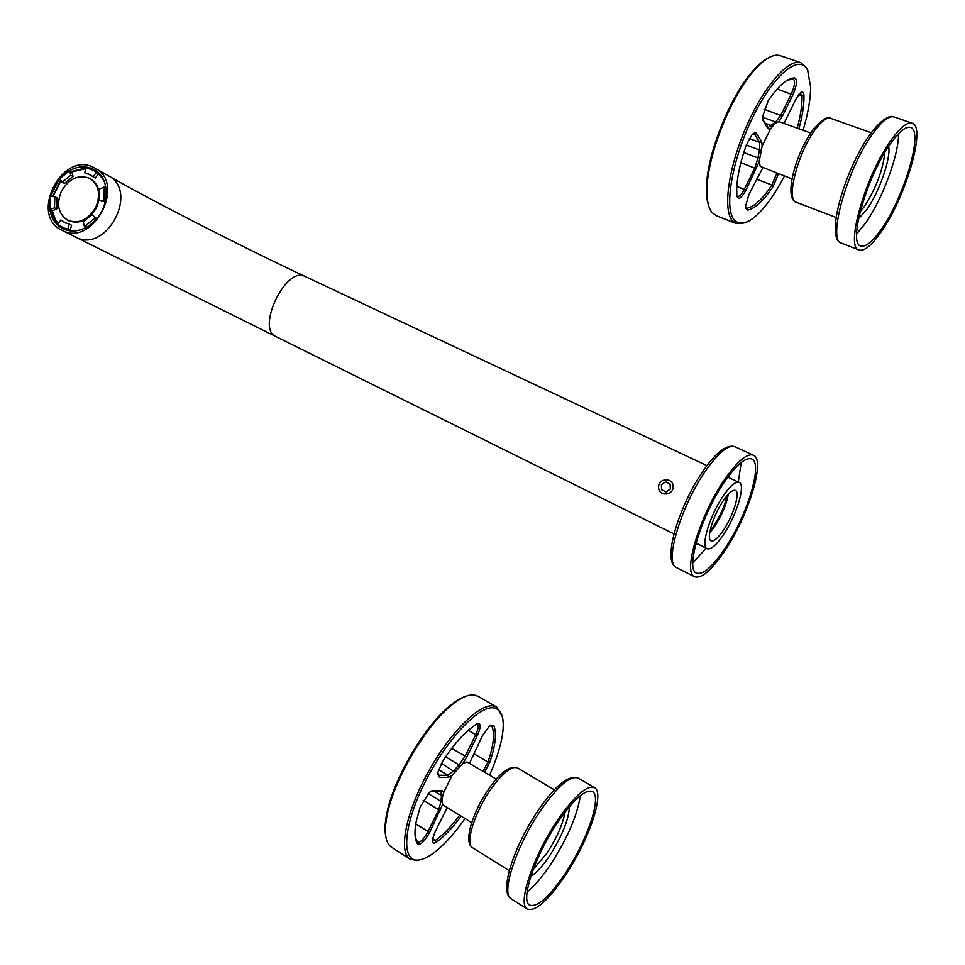 <?xml version="1.0" encoding="UTF-8"?>
<svg xmlns="http://www.w3.org/2000/svg" width="965" height="965" viewBox="0 0 965 965"><rect width="100%" height="100%" fill="white"/><g stroke="black" fill="none" stroke-linecap="round" stroke-linejoin="round"><path stroke-width="1.45" d="M565.695 874.857C548.337 900.454 535.551 911.865 527.3 909.078C517.035 904.265 533.38 855.485 557.637 820.093C574.754 795.57 587.07 784.762 594.573 787.681C604.971 792.844 589.084 839.876 565.695 874.857M565.442 873.168C549.23 897.076 537.288 907.715 529.604 905.098C520.002 900.598 535.273 855.05 557.915 821.987C573.934 799.032 585.453 788.912 592.474 791.626C602.196 796.451 587.335 840.455 565.442 873.168M580.387 795.606C577.347 815.232 567.504 838.09 550.846 864.158C542.354 876.871 534.441 886.135 527.107 891.937M569.398 806.619C568.868 819.381 562.233 835.823 549.507 855.943C542.475 866.377 536.263 873.12 530.895 876.172M565.104 811.963C562.86 824.122 556.793 837.897 546.878 853.289L533.223 869.513M880.514 232.77C871.419 245.593 864.314 251.346 859.176 250.044C844.544 248.427 866.015 173.483 891.913 139.02C900.55 127.259 907.257 121.976 911.997 123.17C926.846 125.969 905.254 198.838 880.514 232.77M880.864 229.887C872.384 241.841 865.75 247.209 860.961 245.991C847.282 244.447 867.342 174.46 891.515 142.253C899.609 131.24 905.882 126.282 910.333 127.392C924.205 129.986 904.036 198.151 880.864 229.887M898.499 133.725C898.982 154.967 881.901 200.455 864.99 223.832L856.643 233.952M888.669 146.391C891.105 158.32 878.958 192.867 866.534 209.827L858.512 218.669M884.857 152.458C882.842 170.431 875.918 188.573 864.097 206.86L860.068 211.89M722.894 535.539C715.97 545.478 710.723 549.869 707.14 548.723C700.252 546.685 710.192 514.261 723.798 495.105C730.614 485.516 735.728 481.282 739.154 482.416C746.09 484.659 736.211 516.516 722.894 535.539M723.002 530.834C717.755 538.349 713.774 541.667 711.072 540.798C705.825 539.23 713.376 514.647 723.69 500.099C728.877 492.777 732.773 489.544 735.39 490.413C740.662 492.09 733.147 516.359 723.002 530.834M723.798 552.245C711.048 570.689 701.338 578.867 694.667 576.768C682.098 573.198 700.397 513.332 725.547 478.133C737.936 460.788 747.2 453.14 753.339 455.191C766.101 459.461 747.972 517.469 723.798 552.245M725.499 480.534C737.127 464.213 745.849 457.024 751.626 458.954C763.592 462.935 746.572 517.433 723.859 550.098C711.893 567.396 702.785 575.056 696.537 573.077C684.74 569.724 701.917 513.573 725.499 480.534M741.229 462.476L738.273 481.993M706.259 548.277L692.81 562.728M727.393 495.274C724.534 506.384 719.613 517.216 712.64 527.759L709.89 531.51M728.298 494.273C726.392 504.707 721.796 515.515 714.522 526.697L709.673 532.837M69.492 230.816L61.893 227.197M52.315 210.804L50.011 209.634L54.486 207.765L56.778 208.947L52.315 210.804L55.331 219.562L57.611 222.927M91.325 175.449L84.594 172.771L86.114 167.657L95.632 171.227L99.829 174.195M63.557 229.139C56.971 225.243 53.003 219.019 51.652 210.466M52.496 196.546L60.566 180.588M71.253 171.553L86.054 167.838M87.477 167.934L95.149 170.19M62.11 175.98L63.835 174.436C73.991 166.45 83.991 164.774 93.81 169.418C111.059 177.608 110.058 209.405 91.844 223.554C81.928 231.226 72.194 232.951 62.653 228.717C52.363 222.722 48.154 212.638 50.047 198.476M50.47 196.39L59.179 179.092L69.589 170.636L71.844 171.891L85.813 168.646M61.941 230.261C93.05 247.764 126.91 183.193 94.654 167.946L93.496 167.367C61.712 150.757 29.071 215.653 61.917 230.249L75.499 237.016C106.403 254.386 139.841 190.636 107.827 175.473L95.619 168.501M68.045 220.442L68.479 220.671C79.504 224.604 88.804 220.334 96.404 207.873C101.711 194.882 99.733 185.196 90.481 178.802L90.288 178.694M61.507 191.034C56.139 204.158 58.202 213.904 67.719 220.285C78.744 224.218 88.056 219.936 95.668 207.475C100.975 194.472 98.997 184.773 89.745 178.38C78.599 174.231 69.178 178.441 61.507 191.034M59.154 179.056L64.378 183.495L73.075 176.486L71.844 171.891M52.979 196.583L60.879 180.938M56.778 208.947L57.128 197.922L54.848 196.715L50.445 196.39L50.011 209.634M65.813 223.06L60.916 219.972L57.707 224.278L65.379 228.946L72.339 231.021M70.083 230.406L67.803 229.26L69.335 224.109L71.603 225.267L70.083 230.406L76.826 230.683M96.597 218.838L92.049 214.749L96.777 218.633M106.017 187.994L104.268 187.017L99.697 188.923L99.407 200.093L101.627 201.299L105.366 201.589M92.568 169.876L98.527 173.7L103.798 180.359M98.527 173.7L95.306 178.018L93.074 176.764L96.307 172.433M92.049 214.749L83.207 221.805L84.462 226.522L86.187 227.402M99.407 200.093L105.438 201.263M62.098 182.264L70.807 175.232L73.075 176.486M70.807 175.232L69.589 170.636M54.486 207.765L54.848 196.715M84.594 172.771L89.902 174.593L93.074 176.764M69.335 224.109L64.703 222.553L60.916 219.972M67.803 229.26L62.327 227.426M95.101 218.054L84.462 226.522M104.268 187.017L103.93 200.43M93.424 170.359L101.59 176.45M673.112 486.444C673.775 495.865 658.552 496.746 658.613 487.325C657.949 477.952 673.136 477 673.112 486.444M670.06 483.984L665.573 481.812L661.375 484.719L661.652 489.786L666.139 491.957L670.349 489.05L670.06 483.984M496.263 779.117L466.951 761.94L462.766 763.532L452.103 775.377L443.719 792.41C441.982 797.946 441.644 801.879 442.742 804.207L443.828 805.425M461.186 816.173C452.452 828.042 444.105 836.751 436.168 842.312C433.201 844.11 431.994 842.976 432.573 838.911L435.034 832.011L447.229 807.536M465.021 818.549C455.118 832.662 445.408 843.579 435.878 851.287C429.292 856.522 423.551 859.429 418.665 860.008C401.078 862.493 402.863 826.896 424.13 784.002C445.155 741.108 478.411 705.536 493.585 707.852C501.776 709.287 504.755 718.093 502.524 734.256C500.702 746.162 496.384 759.781 489.581 775.1M440.896 791.203L442.018 790.444L443.719 792.41M442.018 790.444L432.887 790.576L429.57 792.241L420.209 806.861L416.241 821.456C414.214 832.156 414.673 839.622 417.592 843.88C420.559 845.316 424.588 841.48 429.654 832.385L442.742 804.207M469.605 763.098L482.44 735.74L489.412 726.054L493.718 725.403C496.915 732.881 495.6 745.197 489.762 762.362L484.599 772.109M451.729 748.357L466.746 757.067L462.766 763.532M466.746 757.067L477.422 735.402C481.294 726.343 481.028 722.544 476.638 724.003L477.349 724.184C478.833 725.644 478.29 729.142 475.733 734.667L477.422 735.402M452.103 775.377L448.46 777.356L439.413 777.32L437.833 772.422L442.766 761.096C451.608 747.586 460.341 737.091 468.954 729.637L476.638 724.003M459.642 815.22C451.186 826.655 443.104 835.051 435.408 840.394L432.392 840.563M421.186 859.538L416.868 860.551L409.896 859.043C398.292 851.733 405.855 812.844 427.519 773.291C449.039 733.69 478.797 703.847 493.031 705.885L496.818 707.128L502.331 716.681M440.945 791.228L441.475 795.558L442.826 795.558M440.185 791.023L431.09 791.155M428.195 793.52L440.993 801.445L438.641 809.973L427.953 831.685C423.852 839.164 420.378 842.674 417.543 842.216L415.252 837.162M490.666 725.137L491.788 725.897C494.949 733.207 493.67 745.282 487.952 762.097L483.055 771.18M468.242 730.252L475.733 734.667L465.058 756.343L459.002 764.883L459.642 766.101M445.625 756.801L459.002 764.883L453.695 770.77L447.917 775.329L438.87 775.257L437.615 774.497L438.87 775.257L439.413 777.32M385.674 835.774C384.565 830.093 384.939 822.711 386.784 813.628C393.225 779.841 423.526 727.767 448.423 707.031C454.889 701.483 460.643 697.912 465.697 696.344M391.694 847.318L391.283 847.065C385.228 842.638 383.841 831.999 387.122 815.123C393.672 780.757 424.54 727.707 449.847 706.621C459.786 698.153 467.892 694.269 474.165 694.969L478.037 696.272L496.589 706.995M442.103 801.24L440.993 801.445L441.475 795.558L434.262 791.119M780.022 121.976L778.803 121.819C776.439 122.121 773.641 124.557 770.42 129.129L762.181 145.86L759.129 161.77L760.239 166.354L791.988 178.923M778.405 173.821L773.242 186.317C763.472 200.913 754.859 208.838 747.405 210.105L745.487 206.401L748.973 194.435L762.712 167.91M784.449 176.088C776.644 190.961 768.659 202.771 760.492 211.54C748.792 223.675 739.962 226.377 734.003 219.634C723.798 207.427 732.351 158.405 753.17 116.403C773.858 74.184 799.732 53.292 807.621 70.143L810.636 87.055C810.552 99.262 808.031 113.677 803.073 130.299M749.347 138.526L759.72 142.362L761.65 141.553L762.181 145.86M761.65 141.553L756.596 133.568C755.583 132.169 753.967 132.688 751.771 135.124L746.162 145.401C740.348 162.036 737.2 176.462 736.693 188.682L736.85 195.726C738.177 200.43 741.204 198.573 745.933 190.165L759.129 161.77M784.038 123.423L795.558 99.841L799.201 94.136C802.072 91.156 803.664 91.518 803.966 95.221C804.183 104.522 802.494 115.716 798.899 128.791M764.063 109.214L782.374 116.174L778.803 121.819M782.374 116.174L792.856 94.884C796.921 85.451 797.585 79.818 794.846 77.984C789.684 77.719 783.375 81.856 775.896 90.42L768.297 100.469L762.41 117.26L763.013 120.553L767.983 128.695L770.42 129.129M776.68 173.169L771.952 185.027C762.374 199.321 753.93 207.077 746.621 208.295L745.547 207.885L747.405 210.105M746.91 222.022L736.307 223.603L732.109 220.406C722.809 209.055 728.539 167.512 746.017 127.308C763.399 87.043 788.248 58.334 800.781 62.665L806.945 68.431L808.031 71.012M753.195 133.725L754.642 134.388L759.72 142.362L759.479 149.961L760.866 150.07M743.75 152.567L757.959 157.886L754.859 167.91L744.353 189.249C741.687 194.351 739.383 196.776 737.441 196.51L736.886 196.112M800.311 93.026L802.024 95.776C802.241 104.763 800.636 115.559 797.211 128.176M787.259 80.24L793.327 78.961C795.425 80.988 794.75 85.982 791.288 93.931L780.806 115.221L775.655 121.964L776.15 122.917M762.41 117.175L775.655 121.964L768.056 127.561L762.519 119.069M708.817 206.196C706.983 201.444 706.199 194.978 706.489 186.8C707.092 154.653 729.311 98.032 751.783 72.242C757.622 65.367 763.025 60.65 768.019 58.093M735.981 223.482L716.283 215.678L711.953 212.433C708.31 207.801 706.67 199.719 707.043 188.175C707.671 155.486 730.3 97.827 753.17 71.567C764.039 58.974 772.977 53.63 779.997 55.56L780.516 55.729M759.322 157.657L757.959 157.886L759.479 149.961L746.283 145.052M511.341 898.934L511.1 898.777C500.533 893.759 516.589 845.111 540.919 810.033C558.108 785.715 570.556 775.088 578.276 778.14L594.416 787.585M472.633 847.752L472.464 847.656C464.72 843.844 474.901 811.529 491.354 788.55C503.067 772.495 511.788 765.631 517.505 767.947L554.332 789.804M858.959 249.959L841.709 243.24C826.691 241.455 847.584 166.716 873.639 132.543C882.336 120.878 889.127 115.667 894.012 116.898L894.326 117.018M836.112 217.499L796.33 202.276C785.353 200.575 798.308 150.926 816.028 128.514C822.035 120.734 826.86 117.32 830.479 118.285L830.708 118.357M694.667 576.768L676.525 567.601C663.582 563.825 681.447 504.128 706.718 469.243C719.154 452.054 728.551 444.539 734.896 446.686L753.339 455.191M729.058 475.6L729.673 477.94M697.731 544.055L695.524 545.032M727.851 477.229L739.154 482.416M707.14 548.723L696.042 543.078M75.451 236.992L275.942 336.592C255.761 328.631 286.219 265.58 305.012 276.424C241.648 246.654 153.568 201.673 107.827 175.473M432.622 838.633L435.408 840.394L436.168 842.312M431.174 791.119L432.887 790.576M416.241 841.263L417.592 843.88M415.782 824.014L429.654 832.385M423.189 800.359L440.354 810.684M473.658 753.569L487.952 762.097L489.762 762.362M490.582 725.198L491.788 725.897L493.718 725.403M438.58 769.636L447.917 775.329L448.46 777.356M441.415 763.315L454.612 771.831M753.086 133.821L754.642 134.388L756.596 133.568M736.814 186.354L745.933 190.165M740.867 162.639L756.439 168.839M756.5 179.152L771.952 185.027L773.242 186.317M798.767 94.63L802.024 95.776L803.966 95.221M777.175 88.973L792.856 94.884M791.481 78.37L793.049 78.901L794.846 77.984M762.579 119.431L763.013 120.553M767.32 126.934L767.983 128.695M765.088 123.279L771.469 125.595L772.265 126.668M527.3 909.078L511.1 898.777C498.423 891.503 515.081 843.917 538.868 809.321C555.695 785.04 568.831 774.642 578.276 778.14M509.279 870.744L472.464 847.656C462.778 841.854 473.465 810.431 489.424 787.886C500.847 771.831 510.208 765.185 517.505 767.947M911.997 123.17L894.012 116.898C891.817 115.74 884.845 115.281 871.395 132.555C845.654 166.607 824.086 239.236 841.709 243.24M871.154 132.712L830.479 118.285C828.368 115.631 822.856 119.045 813.953 128.526C796.475 150.817 782.941 198.633 796.33 202.276M676.525 567.601C661.242 561.642 679.734 503.453 704.547 468.93C716.899 451.644 727.019 444.226 734.896 446.686M93.81 169.418L94.715 169.924M305.012 276.424L706.959 465.625M275.966 336.604L673.968 533.922M68.479 220.671L67.719 220.285M89.902 174.593L90.565 174.967M443.731 805.365L471.692 822.687M409.896 859.043L391.283 847.065M417.242 842.023L416.301 841.42M386.784 813.628L387.122 815.123M448.423 707.031L449.847 706.621M779.901 121.928L810.709 133.049M800.781 62.665L779.997 55.56M793.097 78.877L791.553 78.346M706.489 186.8L707.043 188.175M751.783 72.242L753.17 71.567"/></g></svg>
